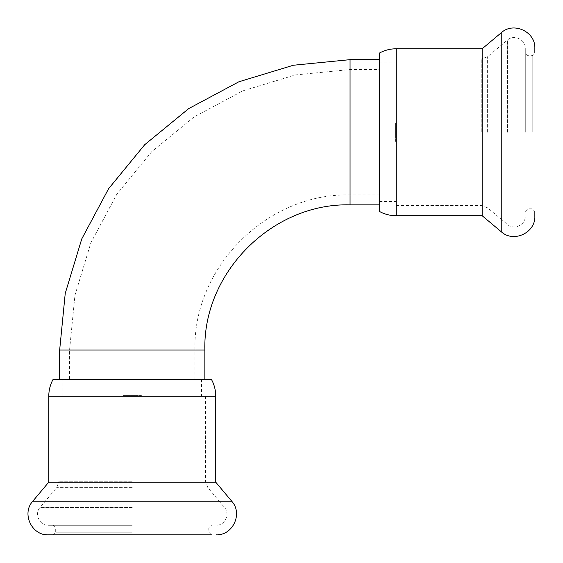 <?xml version="1.0" encoding="UTF-8"?>
<svg xmlns="http://www.w3.org/2000/svg" width="563" height="563" viewBox="0 0 563 563"><rect width="100%" height="100%" fill="white"/><g stroke="black" fill="none" stroke-linecap="round" stroke-linejoin="round"><path stroke-width="0.42" stroke-dasharray="2.81 2.11" d="M69.552 379.42L194.953 379.42L69.552 379.42L69.552 350.052L74.942 295.329L90.903 242.709L116.83 194.214L151.707 151.707L194.214 116.83L242.709 90.903L295.329 74.942L350.052 69.552L379.42 69.552L379.42 194.953L379.42 69.552M59.657 379.42L204.855 379.42L59.657 379.42M379.42 59.657L379.42 53.056M135.303 395.592L123.1 395.592L141.412 395.592L135.303 395.592L135.303 396.253L135.303 395.592M62.957 379.42L201.554 379.42L62.957 379.42L62.957 396.253L129.201 396.253L129.201 395.592L129.201 396.253L123.1 396.253L205.516 396.253L58.995 396.253L215.742 396.253M62.957 396.253L48.763 396.253M132.256 527.918L55.695 527.918L132.256 527.918M132.256 532.211L55.695 532.211L132.256 532.211M132.256 525.279L48.432 525.279L132.256 525.279M53.056 379.42L211.456 379.42M48.763 482.167L215.742 482.167M53.056 525.279L55.695 527.918L55.695 532.211L53.056 534.85L211.456 534.85L53.056 534.85L211.456 534.85L208.81 532.211L208.81 527.918L211.456 525.279M395.592 135.303L395.592 123.1L395.592 141.412L395.592 135.303L396.253 135.303L395.592 135.303M396.253 129.201L396.253 205.516L396.253 58.995L396.253 132.256L396.253 62.957L396.253 129.201L395.592 129.201L396.253 129.201M527.918 132.256L527.918 55.695L527.918 132.256M532.211 132.256L532.211 55.695L532.211 132.256M525.279 132.256L525.279 48.432L525.279 132.256M379.42 132.256L379.42 62.957L379.42 132.256M482.167 215.742L482.167 48.763M534.85 216.072L534.85 48.432M525.279 211.456L527.918 208.81L532.211 208.81L534.85 211.456L534.85 53.056L532.211 55.695L527.918 55.695L525.279 53.056M350.052 69.552L350.052 194.953L350.052 69.552M69.552 350.052L194.953 350.052L69.552 350.052M350.052 59.657L350.052 204.855M59.657 350.052L204.855 350.052M132.256 507.39L40.093 507.39L132.256 507.39M132.256 487.621L56.68 487.621L132.256 487.621M132.256 481.259L58.995 481.259L132.256 481.259M32.76 501.239L231.745 501.239M507.39 132.256L507.39 40.093L507.39 132.256M487.621 132.256L487.621 56.68L487.621 132.256M481.259 132.256L481.259 58.995L481.259 132.256M396.253 215.742L396.253 48.763M501.239 231.745L501.239 32.76M194.953 379.42L194.953 350.052C192.82 267.165 267.179 192.813 350.052 194.953L379.42 194.953M141.412 396.253L141.412 395.592M123.1 396.253L123.1 395.592M205.516 396.253L205.516 481.259L207.831 487.621L224.412 507.39C230.478 513.899 224.961 525.736 216.072 525.279M58.995 396.253L58.995 481.259L56.68 487.621L40.093 507.39C34.026 513.899 39.544 525.736 48.432 525.279M201.554 379.42L201.554 396.253M396.253 123.1L395.592 123.1M396.253 141.412L395.592 141.412M396.253 205.516L481.259 205.516L487.621 207.831L507.39 224.412C513.899 230.478 525.736 224.961 525.279 216.072M396.253 58.995L481.259 58.995L487.621 56.68L507.39 40.093C513.899 34.026 525.736 39.544 525.279 48.432M379.42 201.554L396.253 201.554M379.42 62.957L396.253 62.957"/><path stroke-width="0.84" d="M379.42 211.456C384.67 214.292 390.286 215.72 396.253 215.742L396.253 48.763C390.286 48.791 384.67 50.22 379.42 53.056L379.42 211.456L379.42 59.657L350.052 59.657L293.4 65.238L238.923 81.762L188.718 108.596L144.712 144.712L108.596 188.718L81.762 238.923L65.238 293.4L59.657 350.052L59.657 379.42M48.763 396.253L215.742 396.253C215.72 390.286 214.292 384.67 211.456 379.42L53.056 379.42C50.22 384.67 48.791 390.286 48.763 396.253L48.763 482.167L32.76 501.239C21.366 513.47 31.739 535.709 48.432 534.85L53.056 534.85M215.742 396.253L215.742 482.167L48.763 482.167M211.456 534.85L48.432 534.85M396.253 48.763L482.167 48.763L482.167 215.742L501.239 231.745C513.477 243.139 535.709 232.772 534.85 216.072L534.85 211.456M482.167 48.763L501.239 32.76C513.47 21.366 535.709 31.739 534.85 48.432L534.85 53.056M379.42 204.855L350.052 204.855L350.052 59.657M350.052 204.855C272.471 202.856 202.856 272.457 204.855 350.052L59.657 350.052M215.742 482.167L231.745 501.239L32.76 501.239M501.239 32.76L501.239 231.745M204.855 379.42L204.855 350.052M231.745 501.239C243.139 513.47 232.772 535.709 216.072 534.85M396.253 215.742L482.167 215.742"/></g></svg>
